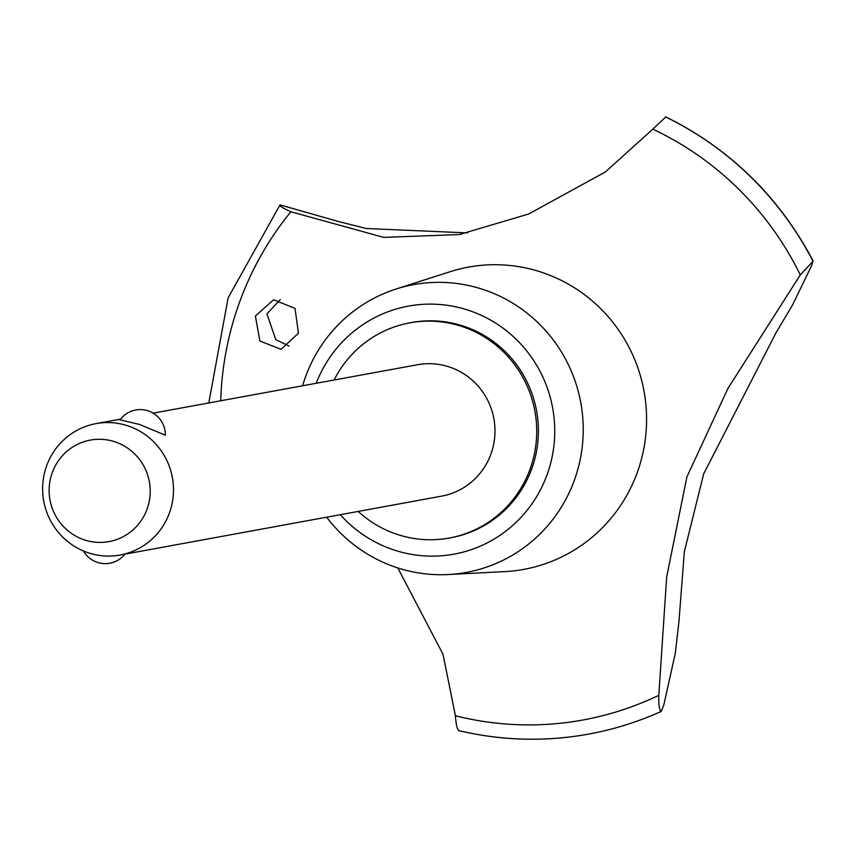 <?xml version="1.0" encoding="UTF-8"?>
<svg xmlns="http://www.w3.org/2000/svg" width="856" height="856" viewBox="0 0 856 856"><rect width="100%" height="100%" fill="white"/><g stroke="black" fill="none" stroke-linecap="round" stroke-linejoin="round"><path stroke-width="1.28" d="M358.183 511.428A109.386 107.075 -100.4 0 0 394.841 533.588A109.386 107.075 -100.4 0 0 449.261 538.039L450.941 537.729A109.386 107.075 -100.4 0 0 538.114 438.871A109.386 107.075 -100.4 0 0 465.953 326.981A109.386 107.075 -100.4 0 0 411.533 322.53L409.853 322.84A109.386 107.075 -100.4 0 0 334.118 380M449.261 538.039A109.386 107.075 -100.4 0 0 536.434 439.182A109.386 107.075 -100.4 0 0 464.273 327.292A109.386 107.075 -100.4 0 0 409.853 322.84M326.671 517.195A146.29 143.198 -100.4 0 0 393.525 566.479A146.29 143.198 -100.4 0 0 448.298 574.537A146.29 143.198 -100.4 0 0 581.92 449.421A146.29 143.198 -100.4 0 0 486.369 290.591A146.29 143.198 -100.4 0 0 396.018 289.05A146.29 143.198 -100.4 0 0 302.607 385.778M340.303 514.702A126.089 123.424 -100.4 0 0 391.224 549.028A126.089 123.424 -100.4 0 0 548.086 471.849A126.089 123.424 -100.4 0 0 471.249 311.231A126.089 123.424 -100.4 0 0 316.239 383.274M448.298 574.537L504.847 571.605A153.652 150.399 -100.4 0 0 645.199 440.198A153.652 150.399 -100.4 0 0 544.833 273.374A153.652 150.399 -100.4 0 0 449.935 271.759L396.018 289.05M397.773 567.913L443.012 654.23L455.413 715.766A312.451 305.849 -100.4 0 0 658.81 695.307L666.663 577.04L686.887 476.953L727.889 388.496L800.285 274.904L813.2 261.08C779.302 196.891 730.168 148.837 665.818 116.94L652.818 129.181M665.647 116.898A327.334 320.422 -100.4 0 1 812.9 260.887L811.798 265.264L792.453 305.164L776.007 332.77L703.675 473.871L684.351 551.692L678.979 621.114L675.298 653.288L663.817 704.991L661.217 711.422C659.345 710.33 658.542 704.959 658.81 695.307M800.285 274.904A312.451 305.849 -100.4 0 0 652.828 129.17L605.299 172.002L528.676 214L459.233 234.565L383.745 237.39L290.858 211.764A312.451 305.849 -100.4 0 0 220.72 400.769M280.265 299.579L266.933 313.917L275.793 339.661L289.007 346.049M255.388 316.025L273.61 299.76L294.999 308.374L298.466 333.219L281.036 349.334L259.871 341.009L255.388 316.025M153.096 413.159L417.525 364.731A66.8 65.388 79.6 0 1 450.759 367.449A66.8 65.388 79.6 0 1 494.822 435.779A66.8 65.388 79.6 0 1 441.589 496.148L120.097 555.03A66.8 65.388 79.6 0 1 86.863 552.313A66.8 65.388 79.6 0 1 42.8 483.982A66.8 65.388 79.6 0 1 96.032 423.613A66.8 65.388 79.6 0 1 129.267 426.331A66.8 65.388 79.6 0 1 173.329 494.661A66.8 65.388 79.6 0 1 120.097 555.03M119.915 420.018A25.049 25.049 0 0 1 165.294 435.169L139.496 424.448L120.322 419.9M116.042 442.188A51.606 50.515 -100.4 0 0 51.842 473.785A51.606 50.515 -100.4 0 0 83.289 539.515A51.606 50.515 -100.4 0 0 147.489 507.929A51.606 50.515 -100.4 0 0 116.042 442.188M290.869 211.764C282.726 208.061 279.099 205.761 279.998 204.894L338.238 221.447L366.304 228.509L467.579 232.907M455.413 715.744C456.055 724.925 457.265 729.89 459.041 730.639A327.334 320.422 -100.4 0 0 571.733 736.706A327.334 320.422 -100.4 0 0 588.607 734.095A327.334 320.422 -100.4 0 0 661.217 711.422M571.733 736.706C533.791 741.489 496.159 739.456 458.827 730.628L459.041 730.639M208.778 402.962L228.113 297.888L279.998 204.894M588.607 734.095L588.671 734.073A327.334 320.422 -100.4 0 0 588.671 734.073A327.334 320.422 -100.4 0 0 661.281 711.4M812.836 260.898A327.334 320.422 -100.4 0 0 665.583 116.908M83.503 551.007A25.049 25.049 0 0 0 124.912 554.142M120.61 419.108L96.032 423.613M459.233 234.544L461.694 234.095"/></g></svg>

